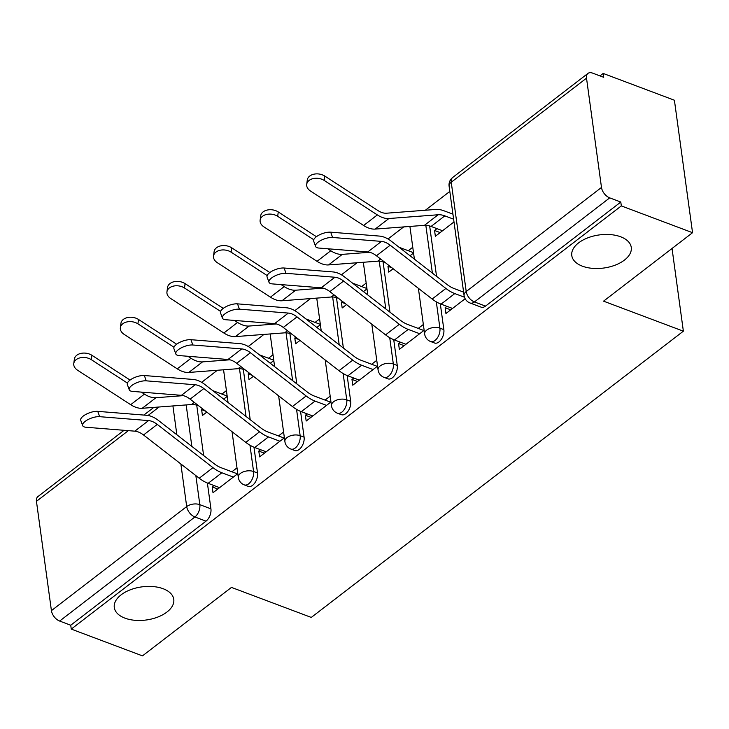 <?xml version="1.0" encoding="UTF-8"?>
<svg xmlns="http://www.w3.org/2000/svg" width="729" height="729" viewBox="0 0 729 729"><rect width="100%" height="100%" fill="white"/><g stroke="black" fill="none" stroke-linecap="round" stroke-linejoin="round"><path stroke-width="1.09" d="M582.416 266.185A30.026 16.703 -7.8 0 1 571.782 255.551A30.026 16.703 -7.8 0 1 587.866 237.818A30.026 16.703 -7.8 0 1 620.643 236.779A30.026 16.703 -7.8 0 1 631.268 247.404A30.026 16.703 -7.8 0 1 615.194 265.137A30.026 16.703 -7.8 0 1 582.416 266.185M124.923 618.137A30.026 16.703 -7.8 0 1 114.289 607.512A30.026 16.703 -7.8 0 1 130.373 589.779A30.026 16.703 -7.8 0 1 163.141 588.731A30.026 16.703 -7.8 0 1 173.775 599.366A30.026 16.703 -7.8 0 1 157.692 617.099A30.026 16.703 -7.8 0 1 124.923 618.137M434.575 343.013A9.386 5.431 -69.4 0 0 438.94 341.956A9.386 5.431 -69.4 0 0 443.852 329.636L439.915 328.159A9.386 5.431 110.6 0 1 435.003 340.479A9.386 5.431 110.6 0 1 430.639 341.536L434.575 343.013M387.992 378.852A9.386 5.431 -69.4 0 0 392.357 377.795A9.386 5.431 -69.4 0 0 397.269 365.475L393.332 363.999A9.386 5.431 110.6 0 1 388.42 376.319A9.386 5.431 110.6 0 1 384.055 377.376L387.992 378.852M341.409 414.692A9.386 5.431 -69.4 0 0 345.765 413.635A9.386 5.431 -69.4 0 0 350.685 401.315L346.749 399.838A9.386 5.431 110.6 0 1 341.828 412.158A9.386 5.431 110.6 0 1 337.472 413.215L341.409 414.692M294.817 450.531A9.386 5.431 -69.4 0 0 299.182 449.474A9.386 5.431 -69.4 0 0 304.093 437.154L300.157 435.678A9.386 5.431 110.6 0 1 295.245 447.998A9.386 5.431 110.6 0 1 290.88 449.055L294.817 450.531M248.234 486.371A9.386 5.431 -69.4 0 0 252.599 485.314A9.386 5.431 -69.4 0 0 257.51 472.993L253.574 471.517A9.386 5.431 110.6 0 1 248.662 483.837A9.386 5.431 110.6 0 1 244.297 484.894L248.234 486.371M692.55 232.697L603.557 301.159L683.365 331.176L311.283 617.427L231.467 587.41L142.483 655.872L71.26 629.091L621.327 205.906L692.55 232.697L674.407 100.228L603.184 73.438L599.985 75.898M449.82 191.426L425.353 210.244M403.693 226.91L388.001 238.984M357.101 262.75L341.418 274.824M310.518 298.589L294.835 310.663M263.934 334.429L248.243 346.503M217.342 370.268L201.66 382.333M603.184 73.438L603.712 77.301L592.622 73.128A9.386 5.586 52.4 0 0 587.957 73.41A9.386 5.586 52.4 0 0 586.517 78.158L601.489 187.453A9.386 5.586 52.4 0 0 609.708 197.869L474.433 301.943A9.386 5.431 110.6 0 1 470.068 303L481.167 307.173A9.386 5.431 110.6 0 0 485.523 306.116L474.433 301.943A9.386 5.586 52.4 0 1 466.214 291.527L601.489 187.453M621.327 205.906L620.798 202.042L609.708 197.869M196.721 405.151L203.628 455.543M207.391 483.045L210.927 508.833L199.828 504.659A9.386 5.431 110.6 0 1 194.916 516.979L59.641 621.053A9.386 5.586 -127.6 0 1 51.422 610.638L36.45 501.333A9.386 5.586 -127.6 0 1 37.89 496.595L124.058 430.301M59.641 621.053L70.731 625.227L71.26 629.091M249.254 373.048L248.215 373.84L252.216 375.344M248.215 373.84L249.008 379.636L253.4 376.264M260.59 449.702L258.804 451.087L264.39 453.183M258.804 451.087L259.597 456.873L284.383 437.81M295.837 337.208L294.808 338.001L298.799 339.504M294.808 338.001L295.6 343.796L299.983 340.425M307.182 413.862L305.387 415.248L310.973 417.343M305.387 415.248L306.18 421.034L330.966 401.971M342.42 301.369L341.391 302.161L345.382 303.665M341.391 302.161L342.183 307.957L346.567 304.585M353.765 378.023L351.97 379.408L357.565 381.504M351.97 379.408L352.763 385.194L377.549 366.131M389.013 265.529L387.974 266.322L391.974 267.825M387.974 266.322L388.767 272.117L393.15 268.746M400.349 342.183L398.553 343.569L404.148 345.664M398.553 343.569L399.346 349.355L424.141 330.292M436.953 228.642L434.566 230.482L440.152 232.587M434.566 230.482L435.359 236.278L454.003 221.935M446.941 306.344L445.146 307.729L450.732 309.825M445.146 307.729L445.938 313.516L465.148 298.735M429.654 225.954L436.553 276.346M440.316 303.847L443.852 329.636M383.062 261.793L389.969 312.185M393.733 339.687L397.269 365.475M336.479 297.632L343.377 348.025M347.15 375.526L350.685 401.315M289.896 333.472L296.794 383.864M300.567 411.366L304.093 437.154M243.304 369.311L250.211 419.704M253.974 447.205L257.51 472.993M672.038 248.471L683.365 331.176M202.671 408.887L201.632 409.68L205.633 411.183M201.632 409.68L202.425 415.475L206.808 412.104M214.007 485.541L212.212 486.926L217.807 489.022M212.212 486.926L213.005 492.713L237.791 473.65M412.76 247.259L408.258 250.721M366.177 283.098L361.675 286.561M319.594 318.938L315.092 322.4M273.001 354.777L268.509 358.24M226.418 390.616L221.917 394.079M236.998 467.854L231.904 471.772M223.694 399.118L227.211 396.403M620.798 202.042L485.523 306.116M70.731 625.227L206.006 521.153A9.386 5.431 -69.4 0 0 210.927 508.833M270.277 363.279L273.803 360.563M283.59 432.015L278.487 435.933M316.86 327.439L320.386 324.724M330.173 396.175L325.07 400.093M363.452 291.6L366.969 288.884M376.756 360.336L371.662 364.263M410.035 255.761L413.553 253.045M423.339 324.496L418.246 328.424M99.673 416.678A10.789 4.11 160.2 0 0 88.009 419.576A10.789 4.11 160.2 0 0 82.65 425.608A10.789 4.11 160.2 0 0 85.931 427.24L134.829 431.167L148.57 420.597L99.673 416.678L97.759 411.366A10.789 4.11 -19.8 0 0 86.104 414.272A10.789 4.11 -19.8 0 0 80.737 420.305L82.65 425.608M237.49 473.877L221.179 467.745A23.456 13.969 -127.6 0 1 214.116 463.69L158.412 420.442A23.456 13.969 52.4 0 0 146.666 415.293L97.759 411.366M233.335 477.076L221.871 472.766A29.552 17.605 -127.6 0 1 212.968 467.654L157.264 424.406A17.359 10.343 52.4 0 0 148.57 420.597M219.602 487.646L208.13 483.336A29.552 17.605 -127.6 0 1 199.236 478.224L143.522 434.976A17.359 10.343 52.4 0 0 134.829 431.167M73.775 363.543L74.358 359.169A10.789 7.454 7.6 0 1 80.946 353.392A10.789 7.454 7.6 0 1 91.927 355.305L91.344 359.679A10.789 7.454 -172.4 0 0 80.363 357.766A10.789 7.454 -172.4 0 0 73.775 363.543A10.789 7.454 -172.4 0 0 77.602 370.25L130.682 404.686A23.456 13.969 -127.6 0 0 142.219 408.286L191.49 404.522A23.456 13.969 52.4 0 1 198.151 405.634L198.789 405.871M227.166 396.047L212.759 390.635M130.072 380.055L91.927 355.305M183.28 395.637L155.96 397.724A23.456 13.969 -127.6 0 1 144.424 394.116L141.335 392.111M127.402 383.071L91.344 359.679M146.256 380.839A10.789 4.11 160.2 0 0 134.601 383.736A10.789 4.11 160.2 0 0 129.233 389.769A10.789 4.11 160.2 0 0 132.514 391.4L181.421 395.328L195.153 384.757L146.256 380.839L144.351 375.535A10.789 4.11 -19.8 0 0 132.687 378.433A10.789 4.11 -19.8 0 0 127.329 384.465L129.233 389.769M284.082 438.038L267.771 431.905A23.456 13.969 -127.6 0 1 260.709 427.85L204.995 384.602A23.456 13.969 52.4 0 0 193.249 379.454L144.351 375.535M279.918 441.236L268.454 436.926A29.552 17.605 -127.6 0 1 259.56 431.814L203.847 388.566A17.359 10.343 52.4 0 0 195.153 384.757M266.185 451.807L254.722 447.497A29.552 17.605 -127.6 0 1 245.819 442.385L190.105 399.137A17.359 10.343 52.4 0 0 181.421 395.328M192.839 344.999A10.789 4.11 160.2 0 0 181.184 347.897A10.789 4.11 160.2 0 0 175.817 353.929A10.789 4.11 160.2 0 0 179.106 355.57L228.004 359.488L241.736 348.918L192.839 344.999L190.934 339.696A10.789 4.11 -19.8 0 0 179.279 342.594A10.789 4.11 -19.8 0 0 173.912 348.626L175.817 353.929M330.665 402.198L314.354 396.066A23.456 13.969 -127.6 0 1 307.292 392.011L251.578 348.763A23.456 13.969 52.4 0 0 239.832 343.614L190.934 339.696M326.51 405.397L315.037 401.087A29.552 17.605 -127.6 0 1 306.144 395.975L250.43 352.727A17.359 10.343 52.4 0 0 241.736 348.918M312.768 415.967L301.305 411.657A29.552 17.605 -127.6 0 1 292.411 406.545L236.697 363.297A17.359 10.343 52.4 0 0 228.004 359.488M120.367 327.704L120.941 323.33A10.789 7.454 7.6 0 1 127.529 317.552A10.789 7.454 7.6 0 1 138.51 319.466L137.927 323.84A10.789 7.454 -172.4 0 0 126.946 321.926A10.789 7.454 -172.4 0 0 120.367 327.704A10.789 7.454 -172.4 0 0 124.194 334.411L177.275 368.847A23.456 13.969 -127.6 0 0 188.802 372.446L238.073 368.683A23.456 13.969 52.4 0 1 244.734 369.794L245.372 370.031M273.749 360.208L259.351 354.795M176.655 344.216L138.51 319.466M229.863 359.798L202.544 361.885A23.456 13.969 -127.6 0 1 191.007 358.276L187.918 356.271M173.985 347.232L137.927 323.84M166.95 291.864L167.533 287.49A10.789 7.454 7.6 0 1 174.113 281.713A10.789 7.454 7.6 0 1 185.093 283.627L184.51 288.001A10.789 7.454 -172.4 0 0 173.538 286.087A10.789 7.454 -172.4 0 0 166.95 291.864A10.789 7.454 -172.4 0 0 170.777 298.571L223.858 333.007A23.456 13.969 -127.6 0 0 235.394 336.607L284.665 332.843A23.456 13.969 52.4 0 1 291.318 333.955L291.955 334.192M320.332 324.369L305.934 318.956M223.238 308.376L185.093 283.627M276.455 323.958L249.127 326.045A23.456 13.969 -127.6 0 1 237.59 322.437L234.501 320.432M220.568 311.392L184.51 288.001M239.422 309.16A10.789 4.11 160.2 0 0 227.767 312.058A10.789 4.11 160.2 0 0 222.4 318.09A10.789 4.11 160.2 0 0 225.689 319.73L274.587 323.649L288.329 313.078L239.422 309.16L237.517 303.856A10.789 4.11 -19.8 0 0 225.862 306.754A10.789 4.11 -19.8 0 0 220.495 312.787L222.4 318.09M377.248 366.359L360.937 360.226A23.456 13.969 -127.6 0 1 353.875 356.171L298.161 312.923A23.456 13.969 52.4 0 0 286.424 307.775L237.517 303.856M373.093 369.557L361.63 365.247A29.552 17.605 -127.6 0 1 352.727 360.135L297.022 316.887A17.359 10.343 52.4 0 0 288.329 313.078M359.351 380.128L347.888 375.818A29.552 17.605 -127.6 0 1 338.994 370.706L283.28 327.458A17.359 10.343 52.4 0 0 274.587 323.649M286.014 273.32A10.789 4.11 160.2 0 0 274.35 276.218A10.789 4.11 160.2 0 0 268.992 282.251A10.789 4.11 160.2 0 0 272.272 283.891L321.17 287.809L334.912 277.239L286.014 273.32L284.11 268.017A10.789 4.11 -19.8 0 0 272.446 270.915A10.789 4.11 -19.8 0 0 267.087 276.947L268.992 282.251M423.831 330.519L407.52 324.387A23.456 13.969 -127.6 0 1 400.467 320.332L344.753 277.084A23.456 13.969 52.4 0 0 333.007 271.935L284.11 268.017M419.676 333.718L408.213 329.408A29.552 17.605 -127.6 0 1 399.319 324.296L343.605 281.048A17.359 10.343 52.4 0 0 334.912 277.239M405.944 344.288L394.471 339.978A29.552 17.605 -127.6 0 1 385.577 334.866L329.863 291.618A17.359 10.343 52.4 0 0 321.17 287.809M332.597 237.481A10.789 4.11 160.2 0 0 320.942 240.379A10.789 4.11 160.2 0 0 315.575 246.411A10.789 4.11 160.2 0 0 318.865 248.051L367.762 251.97L381.495 241.399L332.597 237.481L330.693 232.177A10.789 4.11 -19.8 0 0 319.038 235.075A10.789 4.11 -19.8 0 0 313.67 241.108L315.575 246.411M463.617 292.119L454.112 288.547A23.456 13.969 -127.6 0 1 447.05 284.492L391.336 241.244A23.456 13.969 52.4 0 0 379.59 236.096L330.693 232.177M464.482 297.213L454.796 293.568A29.552 17.605 -127.6 0 1 445.902 288.456L390.188 245.208A17.359 10.343 52.4 0 0 381.495 241.399M452.527 308.449L441.063 304.139A29.552 17.605 -127.6 0 1 432.16 299.027L376.456 255.779A17.359 10.343 52.4 0 0 367.762 251.97M213.533 256.025L214.116 251.651A10.789 7.454 7.6 0 1 220.705 245.873A10.789 7.454 7.6 0 1 231.676 247.787L231.102 252.161A10.789 7.454 -172.4 0 0 220.122 250.247A10.789 7.454 -172.4 0 0 213.533 256.025A10.789 7.454 -172.4 0 0 217.36 262.732L270.441 297.168A23.456 13.969 -127.6 0 0 281.977 300.767L331.248 297.004A23.456 13.969 52.4 0 1 337.901 298.115L338.538 298.352M366.924 288.529L352.517 283.116M269.83 272.537L231.676 247.787M323.038 288.119L295.71 290.206A23.456 13.969 -127.6 0 1 284.182 286.597L281.093 284.592M267.16 275.553L231.102 252.161M260.125 220.185L260.7 215.811A10.789 7.454 7.6 0 1 267.288 210.034A10.789 7.454 7.6 0 1 278.268 211.948L277.685 216.322A10.789 7.454 -172.4 0 0 266.705 214.408A10.789 7.454 -172.4 0 0 260.125 220.185A10.789 7.454 -172.4 0 0 263.953 226.892L317.024 261.328A23.456 13.969 -127.6 0 0 328.56 264.928L377.832 261.164A23.456 13.969 52.4 0 1 384.493 262.276L385.131 262.513M413.507 252.69L399.1 247.277M316.413 236.697L278.268 211.948M369.621 252.28L342.302 254.366A23.456 13.969 -127.6 0 1 330.766 250.758L327.676 248.753M313.743 239.713L277.685 216.322M306.709 184.346L307.292 179.972A10.789 7.454 7.6 0 1 313.871 174.195A10.789 7.454 7.6 0 1 324.852 176.108L324.268 180.482A10.789 7.454 -172.4 0 0 313.288 178.569A10.789 7.454 -172.4 0 0 306.709 184.346A10.789 7.454 -172.4 0 0 310.536 191.053L363.616 225.489A23.456 13.969 -127.6 0 0 375.153 229.088L424.424 225.334A23.456 13.969 52.4 0 1 431.076 226.437L442.539 230.747M453.62 219.183L444.818 215.866A23.456 13.969 52.4 0 0 438.156 214.763L388.885 218.527A23.456 13.969 -127.6 0 1 377.349 214.918L324.268 180.482M452.937 214.162L444.125 210.845A29.552 17.605 52.4 0 0 435.742 209.451L386.47 213.214A17.359 10.343 -127.6 0 1 377.932 210.544L324.852 176.108M586.517 78.158L451.242 182.232L466.214 291.527A9.386 5.221 172.2 0 0 464.072 295.491A9.386 9.386 0 0 0 470.068 303M186.168 404.932L191.845 446.403M195.846 475.59L199.828 504.659A9.386 5.221 -7.8 0 0 186.697 506.564L180.865 463.963M176.865 434.766L172.919 405.944M159.077 407.001L148.06 415.475M128.34 430.648L36.45 501.333M51.422 610.638L186.697 506.564A9.386 5.586 52.4 0 0 194.916 516.979L206.006 521.153M425.827 225.307L432.379 273.102M436.316 301.852L439.915 328.159A9.386 5.221 172.2 0 0 426.784 330.064A9.386 5.221 -7.8 0 0 424.652 334.028A9.386 9.386 0 0 0 430.639 341.536M379.244 261.146L385.787 308.941M389.723 337.691L393.332 363.999A9.386 5.221 172.2 0 0 380.201 365.894A9.386 5.221 -7.8 0 0 378.059 369.867A9.386 9.386 0 0 0 384.055 377.376M332.652 296.985L339.204 344.781M343.14 373.53L346.749 399.838A9.386 5.221 172.2 0 0 333.618 401.734A9.386 5.221 -7.8 0 0 331.476 405.707A9.386 9.386 0 0 0 337.472 413.215M286.069 332.825L292.621 380.62M296.557 409.37L300.157 435.678A9.386 5.221 172.2 0 0 287.026 437.573A9.386 5.221 -7.8 0 0 284.893 441.546A9.386 9.386 0 0 0 290.88 449.055M239.486 368.664L246.028 416.459M249.974 445.209L253.574 471.517A9.386 5.221 172.2 0 0 240.442 473.413A9.386 5.221 -7.8 0 0 238.301 477.386A9.386 9.386 0 0 0 244.297 484.894M449.1 186.196A9.386 5.221 172.2 0 1 451.242 182.232A9.386 5.586 -127.6 0 1 452.682 177.484A9.386 9.386 0 0 0 449.1 186.196L464.072 295.491M208.13 483.336L221.871 472.766M143.522 434.976L157.264 424.406M199.236 478.224L212.968 467.654M144.424 394.116L130.682 404.686M155.96 397.724L142.219 408.286M194.288 402.381L191.49 404.522M254.722 447.497L268.454 436.926M190.105 399.137L203.847 388.566M245.819 442.385L259.56 431.814M301.305 411.657L315.037 401.087M236.697 363.297L250.43 352.727M292.411 406.545L306.144 395.975M191.007 358.276L177.275 368.847M202.544 361.885L188.802 372.446M240.871 366.541L238.073 368.683M237.59 322.437L223.858 333.007M249.127 326.045L235.394 336.607M287.454 330.702L284.665 332.843M347.888 375.818L361.63 365.247M283.28 327.458L297.022 316.887M338.994 370.706L352.727 360.135M394.471 339.978L408.213 329.408M329.863 291.618L343.605 281.048M385.577 334.866L399.319 324.296M441.063 304.139L454.796 293.568M376.456 255.779L390.188 245.208M432.16 299.027L445.902 288.456M284.182 286.597L270.441 297.168M295.71 290.206L281.977 300.767M334.046 294.862L331.248 297.004M330.766 250.758L317.024 261.328M342.302 254.366L328.56 264.928M380.629 259.023L377.832 261.164M444.818 215.866L431.076 226.437M377.349 214.918L363.616 225.489M388.885 218.527L375.153 229.088M438.156 214.763L424.424 225.334M238.301 477.386L232.05 431.696M228.049 402.499L223.566 369.794M284.893 441.546L278.633 395.856M274.633 366.66L270.149 333.955M331.476 405.707L325.216 360.017M321.216 330.82L316.741 298.115M378.059 369.867L371.808 324.177M367.808 294.981L363.324 262.276M424.652 334.028L418.391 288.338M414.391 259.141L409.908 226.437M587.957 73.41L452.682 177.484M153.819 407.402L143.859 415.065"/></g></svg>
